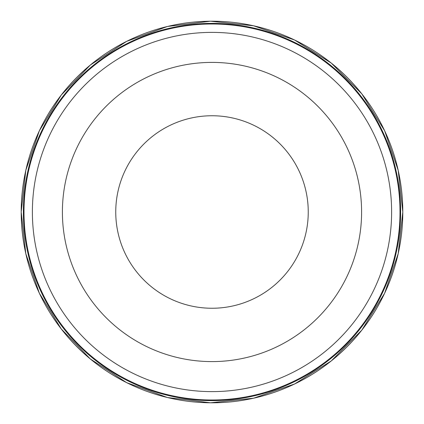 <?xml version="1.0" encoding="UTF-8"?>
<svg xmlns="http://www.w3.org/2000/svg" width="424" height="424" viewBox="0 0 424 424"><rect width="100%" height="100%" fill="white"/><g stroke="black" fill="none" stroke-linecap="round" stroke-linejoin="round"><path stroke-width="0.64" d="M28.901 254.649A188.002 188.002 0 0 0 340.488 349.244A188.002 188.002 0 0 0 266.617 32.107A188.002 188.002 0 0 0 28.901 254.649M28.297 254.792A188.622 188.622 0 0 0 340.912 349.699A188.622 188.622 0 0 0 266.797 31.514A188.622 188.622 0 0 0 28.297 254.792M66.303 245.936A149.598 149.598 0 0 0 314.237 321.207A149.598 149.598 0 0 0 255.46 68.852A149.598 149.598 0 0 0 66.303 245.936M118.259 233.836A96.248 96.248 0 0 0 277.778 282.262A96.248 96.248 0 0 0 239.963 119.902A96.248 96.248 0 0 0 118.259 233.836M37.063 252.746A179.617 179.617 0 0 0 334.759 343.122A179.617 179.617 0 0 0 264.178 40.126A179.617 179.617 0 0 0 37.063 252.746M402.795 212A190.795 190.795 0 0 0 212 21.205A190.795 190.795 0 0 0 21.205 212A190.795 190.795 0 0 0 212 402.795A190.795 190.795 0 0 0 402.795 212M21.2 212L25.795 170.379L39.358 130.762L61.236 95.061L90.381 64.989L126.718 41.319L167.459 26.474L210.5 21.205L253.621 25.795L294.595 40.004L331.298 63.091L361.836 93.879L384.642 130.762L398.205 170.379L402.8 212L398.205 253.621L384.642 293.238L361.836 330.121L331.298 360.909L294.595 383.996L253.621 398.205L210.5 402.795L167.459 397.526L126.718 382.681L90.381 359.011L61.236 328.939L39.358 293.238L25.795 253.621L21.2 212"/></g></svg>
